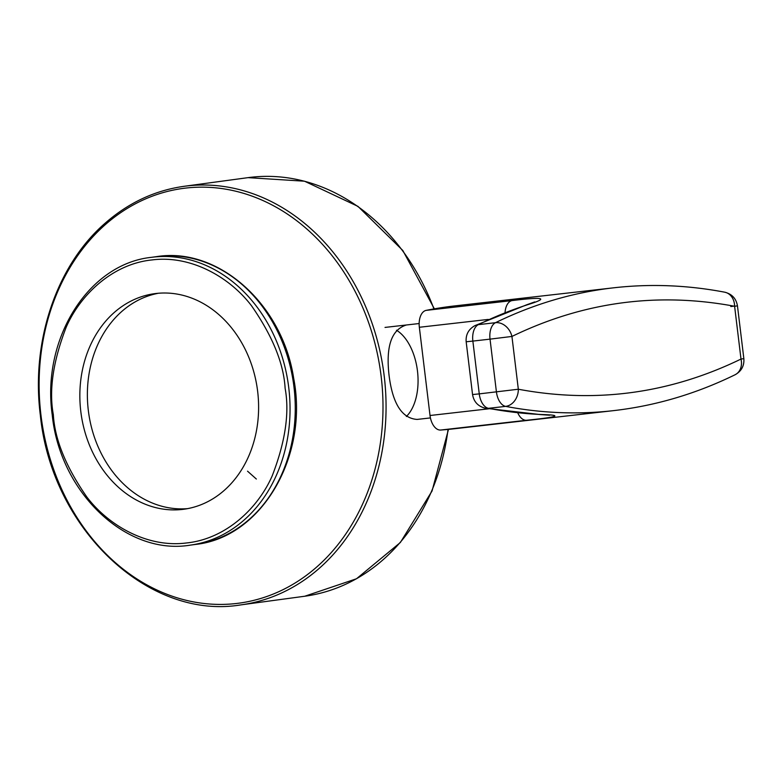 <?xml version="1.0" encoding="UTF-8"?>
<svg xmlns="http://www.w3.org/2000/svg" width="783" height="783" viewBox="0 0 783 783"><rect width="100%" height="100%" fill="white"/><g stroke="black" fill="none" stroke-linecap="round" stroke-linejoin="round"><path stroke-width="1.17" d="M417.124 419.424C401.992 418.416 392.635 403.725 389.063 375.38C385.725 346.399 391.49 329.604 406.367 324.994M406.367 416.497A47.518 27.327 83.5 0 0 417.535 371.514A47.518 27.327 83.5 0 0 396.501 330.24M80.806 411.525A108.768 88.988 82.3 0 1 154.623 293.664A108.768 88.988 82.3 0 1 257.411 389.513A108.768 88.988 82.3 0 1 183.829 509.244A108.768 88.988 82.3 0 1 80.806 411.525M158.401 293.253A108.768 88.988 -97.7 0 0 88.332 410.507A108.768 88.988 -97.7 0 0 187.577 508.637M735.071 374.763A15.836 12.694 -116 0 0 741.002 359.064C669.739 393.595 595.511 403.646 518.326 389.229A15.836 12.763 100.8 0 1 505.622 406.377A1056.052 607.236 83.5 0 0 613.549 410.635C655.391 405.839 695.901 393.878 735.071 374.763C741.442 371.201 744.369 365.827 743.85 358.634L741.002 359.064L734.611 306.28A15.836 12.763 -79.2 0 0 724.696 292.186C687.386 285.1 650.36 283.642 613.637 287.811A1056.052 607.236 83.5 0 0 495.492 322.694A15.836 12.694 64 0 1 511.935 336.445C583.198 301.925 657.426 291.863 734.611 306.28L737.459 305.85L743.85 358.634M613.637 287.811L454.815 305.899A1056.052 607.236 83.5 0 0 426.158 310.371L511.994 300.594C543.559 296.718 549.108 297.98 528.662 304.381A1056.052 607.236 83.5 0 0 478.325 324.651A15.836 9.112 83.5 0 0 472.863 341.094L466.169 341.77C465.65 334.576 468.577 329.193 474.938 325.63A15.836 12.694 64 0 1 478.325 324.651L495.492 322.694A15.836 9.112 83.5 0 0 490.031 339.137L472.863 341.094L479.255 393.878L518.326 389.229L511.935 336.445L490.031 339.137L496.422 391.921A15.836 9.112 83.5 0 0 505.622 406.377L488.455 408.325A1056.052 607.236 83.5 0 0 541.993 414.53C563.31 415.137 558.142 417.045 526.479 420.265L440.633 430.043A1056.052 607.236 83.5 0 0 454.737 428.722L613.549 410.635M488.631 408.824L430.024 415.499A15.836 9.112 83.5 0 0 440.633 430.043M541.993 414.53A15.836 12.91 92.4 0 1 540.358 414.589L549.646 415.215M485.323 408.217C478.07 406.387 473.813 401.836 472.55 394.554L479.255 393.878A15.836 9.112 83.5 0 0 488.455 408.325A15.836 12.763 100.8 0 1 485.323 408.217L540.358 414.589M430.024 415.499L419.345 327.274A15.836 9.112 -96.5 0 1 426.158 310.371M528.662 304.381A15.836 12.88 -107.8 0 0 526.636 304.812L534.691 301.925M433.919 308.923A211.214 172.789 -97.7 0 0 248.045 177.643L184.162 186.295A211.214 172.789 82.3 0 1 383.739 372.395A211.214 172.789 82.3 0 1 240.861 604.887L304.753 596.235A211.214 172.789 -97.7 0 0 448.023 429.417M40.961 415.166A209.257 171.183 82.3 0 1 185.923 188.057A209.257 171.183 82.3 0 1 381.155 376.417A209.257 171.183 82.3 0 1 236.192 603.517A209.257 171.183 82.3 0 1 40.961 415.166M195.437 544.439C261.551 537.569 308.913 456.244 293.664 378.248C282.448 304.156 218.251 246.557 156.453 256.648A145.207 118.791 82.3 0 1 293.664 384.6A145.207 118.791 82.3 0 1 195.437 544.439L190.23 545.144C126.327 555.832 59.929 492.713 52.216 414.765C41.46 339.019 88.332 263.998 151.236 257.362A145.207 118.791 82.3 0 1 288.447 385.305A145.207 118.791 82.3 0 1 190.23 545.144M53.332 414.657C48.81 390.228 53.117 361.041 66.242 327.098C80.346 294.682 112.693 263.851 152.098 259.927C191.375 254.886 230.202 277.613 251.666 305.977C272.533 336.054 283.691 363.478 285.12 388.26C289.641 412.68 285.345 441.866 272.22 475.81C258.116 508.226 225.768 539.066 186.354 542.981C147.077 548.022 108.25 525.295 86.796 496.931C65.919 466.854 54.771 439.429 53.332 414.657M730.764 306.525L734.611 306.094M526.479 420.265A15.836 9.112 -96.5 0 1 517.817 412.974M511.994 300.594A15.836 9.112 83.5 0 0 505.055 312.456M419.345 327.274L488.289 319.415M304.753 596.235L356.519 578.754L400.377 542.472L432.05 491L448.483 429.378M434.379 308.845L402.805 250.482L357.968 206.379L304.518 181.206L248.045 177.643M184.162 186.295C154.917 190.406 128.598 202.689 105.206 223.145C56.503 265.261 30.86 341.427 40.344 415.215C51.58 528.701 148.183 620.439 240.861 604.887M247.536 471.18L256.344 479.03M156.453 256.648L151.236 257.362M417.045 419.434L430.425 417.916M385.021 327.421L419.15 323.536M737.459 305.85C736.196 298.568 731.939 294.007 724.696 292.186M474.938 325.63L526.636 304.812M472.55 394.554L466.169 341.77"/></g></svg>
